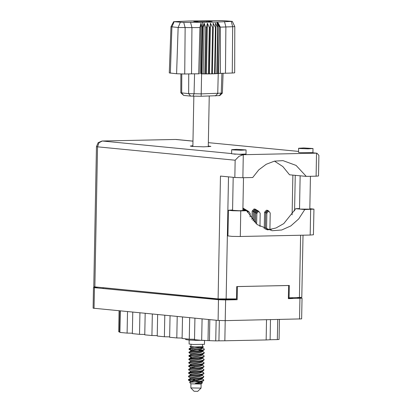 <?xml version="1.0" encoding="UTF-8"?>
<svg xmlns="http://www.w3.org/2000/svg" width="412" height="412" viewBox="0 0 412 412"><rect width="100%" height="100%" fill="white"/><g stroke="black" fill="none" stroke-linecap="round" stroke-linejoin="round"><path stroke-width="0.62" d="M98.447 287.236L93.493 287.488L94.446 287.674L218.489 299.745L225.606 299.946L237.152 299.704L237.405 286.561L288.616 285.501L288.364 298.643L302.048 298.211L297.109 297.639M302.048 298.211L301.651 318.914L225.204 320.644L224.834 340.796L266.142 339.941L266.528 319.789M225.606 299.946L225.204 320.644L218.092 320.443L93.097 308.186L93.493 287.488M288.374 298.211L291.099 298.154L291.109 297.768M293.241 297.721L291.099 298.154M103.263 287.705L219.982 299.282L219.987 299.014M227.11 299.091L227.1 299.483L233.496 299.349L233.501 298.963M233.496 299.349L237.152 299.704M227.1 299.483L219.982 299.282M103.258 287.921L102.31 287.612M270.504 319.707L270.123 339.746L277.333 339.596L277.719 319.558M216.14 320.253L215.744 340.873L218.942 340.806L219.328 320.536M215.744 340.873L201.684 340.374L194.51 339.679L194.922 318.188M202.096 318.888L201.684 340.374M189.664 317.678L189.252 339.164L182.078 338.468L182.49 316.977M194.521 339.267L189.252 339.164M177.232 316.468L176.82 337.953L169.646 337.258L170.058 315.767M182.089 338.056L176.82 337.953M164.8 315.257L164.383 336.743L157.214 336.048L157.626 314.557M169.651 336.846L164.383 336.743M152.363 314.047L151.951 335.538L157.219 335.636M151.951 335.538L144.777 334.838L145.194 313.347M139.931 312.837L139.519 334.328L144.787 334.426M139.519 334.328L132.345 333.627L132.757 312.136M127.499 311.627L127.087 333.117L132.355 333.215M127.087 333.117L119.913 332.417L120.325 310.931M119.933 310.89L119.531 331.943L119.923 331.984M279.439 319.521L279.058 339.442L277.333 339.596M270.123 339.746L266.142 339.941M224.834 340.796L218.942 340.806M119.531 331.943L118.687 331.784L119.089 310.808M269.932 229.36L270.241 213.045L268.768 211.037L266.894 213.117L266.585 229.433M268.768 211.037L267.62 210.923L265.75 213.004L265.436 229.216M299.519 208.59L295.708 208.673L304.792 209.553L313.944 209.142L309.809 208.678M233.017 149.911L241.066 150.215L246.072 149.927L236.684 149.365L231.678 149.654L233.017 149.911M231.678 149.654L231.595 153.758L239.176 154.304L245.995 154.037L246.072 149.927M299.962 148.521L308.011 148.825L313.017 148.541L303.629 147.975L298.623 148.263L299.962 148.521M298.623 148.263L298.54 152.368L299.885 152.631L312.94 152.646L313.017 148.541M233.949 154.103L235.757 154.201M192.904 145.699L190.303 146.028L192.219 146.399L203.719 146.832L210.872 146.425L208.287 145.992M310.427 176.305L309.798 209.121L300.472 209.111L299.514 208.925L300.152 175.795M243.482 177.696L242.853 210.511L239.279 210.712L232.569 210.311L233.202 177.32M312.414 152.785L316.972 153.202L318.903 155.375L318.507 175.97L316.097 176.187L316.54 153.187L243.301 154.706L238.975 156.364L235.154 160.227L97.531 146.837L94.842 286.886L218.123 298.885L220.477 176.084L234.825 177.479L235.154 160.227M239.176 154.304L243.301 154.706L242.859 177.706L252.7 177.505L258.798 169.868L266.209 164.3L274.449 161.154L282.987 160.639L296.079 165.433L306.255 176.393L316.097 176.187M242.859 177.706L234.825 177.479M303 235.211L301.805 297.376L289.085 297.809L289.322 285.485L236.699 286.577L236.462 298.901L218.123 298.885M94.842 286.886L93.771 286.68L96.46 146.626L97.531 146.837L98.983 142.743L102.325 140.986L231.601 153.568M289.085 297.809L288.385 297.737M295.25 175.321L294.565 210.887M269.968 229.644L266.914 229.705M274.495 161.143L282.859 166.572L289.518 174.765L306.255 176.393M271.647 229.324L266.08 229.443M292.86 175.09L292.093 214.873M310.674 209.435L310.179 235.061L313.455 234.768L313.944 209.142M232.574 209.981L228.423 210.29L227.929 235.922L232.167 236.39L240.289 236.514L310.179 235.061M295.708 208.673L283.755 223.628L275.973 228.011L267.625 229.911M242.853 210.393L246.659 210.764L240.783 210.882L232.656 210.759L228.423 210.29M246.659 210.764L257.284 224.658L272.131 230.735L281.7 229.978L290.815 225.936L298.726 218.937L304.792 209.553M243.816 208.606L242.9 207.936M256.249 209.816L255.141 209.116L253.267 211.196L253.086 220.719M255.141 209.116L253.993 209.002L252.118 211.088L251.959 219.405M268.681 211.026L267.573 210.326L265.699 212.407L265.38 229.196M267.573 210.326L266.425 210.213L264.55 212.293L264.236 228.748M246.206 210.022L245.099 209.322L243.435 210.45M245.099 209.322L242.869 209.559M258.638 211.232L257.531 210.532L255.656 212.618L255.455 223.108M257.531 210.532L256.382 210.424L254.513 212.504L254.328 222.032M248.596 211.444L247.488 210.743L246.721 210.887M247.488 210.743L245.82 210.681M245.011 209.317L243.904 208.616L242.884 208.915M257.443 210.527L256.336 209.826L254.462 211.907L254.271 221.975M256.336 209.826L255.188 209.713L253.313 211.794L253.143 220.786M247.401 210.733L246.294 210.032L244.986 210.599M246.294 210.032L245.145 209.919L243.837 210.486M259.946 226.528L260.204 213.256L258.726 211.243L256.856 213.323L256.645 224.143M258.726 211.243L257.577 211.129L255.708 213.215L255.517 223.165M250.094 216.903L250.161 213.462L248.683 211.449L247.298 212.113M248.683 211.449L246.958 211.407M201.118 384.02L190.921 383.814L190.849 387.929L194.073 391.266L197.688 391.338L201.046 388.109L201.118 384.02L202.483 382.707L201.901 381.981M190.849 387.929L201.035 388.125M201.138 350.895L203.976 350.051L204.383 349.144L203.981 349.623L201.144 350.468L189.299 352.075L188.928 352.698L201.138 350.895M202.328 348.418L201.185 348.13M201.859 347.862L202.55 348.058M202.555 347.754L204.383 349.144M194.701 380.868L191.601 380.827L188.789 380.302L188.402 380.08L188.763 379.885L200.608 378.273L203.451 377.433L203.858 376.527L203.456 377.006L200.618 377.845L188.773 379.457L188.402 380.08M202.029 375.136L203.858 376.527M200.742 371.428L203.564 370.594L203.992 369.682L203.59 370.156L200.752 371.001L188.907 372.608L188.531 373.236L200.742 371.428M193.99 367.458L191.863 367.138M192.646 366.824L195.35 367.236M202.163 368.292L203.992 369.682M200.876 364.584L203.713 363.739L204.12 362.833L203.719 363.312L200.881 364.156L189.036 365.763L188.665 366.392L200.876 364.584M201.597 361.551L202.287 361.746L201.983 362.179L199.825 362.982L190.828 364.697L190.55 364.929L191.456 365.387M202.292 361.448L204.12 362.833M201.005 357.74L203.827 356.905L204.254 355.989L203.852 356.468L201.015 357.312L189.17 358.919L188.794 359.547L201.005 357.74M202.426 354.603L204.254 355.989M191.734 373.983L191.292 373.916M190.365 374.426L188.531 373.236M190.499 367.581L188.665 366.392M190.627 360.737L188.794 359.547M190.761 353.893L188.928 352.698M191.019 344.365L190.977 346.543L194.098 346.889L202.498 346.765L202.539 344.587M189.17 340.065L189.093 344.041L193.264 344.504L204.476 344.339L204.553 340.384M189.675 340.096L204.043 340.374M197.219 340.353L200.917 340.302M201.267 378.664L203.44 379.478L203.786 380.374L203.384 380.853L195.159 383.474L199.511 383.5L202.483 382.707M203.796 379.946L203.389 380.425L200.551 381.27L197.441 381.764L200.217 381.759M203.564 370.594L201.628 371.696L202.107 371.124L202.091 372.015L203.574 372.633L203.919 373.529L203.497 374.019L200.675 374.853L188.83 376.46L188.552 376.759L190.298 377.85M203.925 373.102L203.523 373.581L200.685 374.426L188.84 376.032L188.469 376.656M202.225 364.867L204.058 366.258L203.631 367.174L200.809 368.009L188.964 369.616L188.681 369.914L190.432 371.006M204.058 366.258L203.657 366.737L200.814 367.581L188.969 369.188L188.598 369.811M199.279 358.033L200.989 358.394M202.359 358.023L204.187 359.413L203.76 360.33L200.938 361.164L189.093 362.771L188.814 363.07L190.565 364.156M204.187 359.413L203.786 359.892L200.948 360.737L189.103 362.344L188.732 362.967M192.193 350.025L194.32 350.344M202.488 351.178L204.321 352.569L203.909 353.475L201.071 354.315L189.226 355.927L188.861 356.123L189.252 356.344L191.621 356.802M192.203 349.597L195.679 350.123M204.321 352.569L203.919 353.043L201.077 353.887L189.232 355.494L188.861 356.123M200.943 347.095L194.459 346.909L191.153 347.584L189.087 348.753L203.09 347.017L189.355 349.077L188.995 349.278L189.381 349.5L191.755 349.958M189.087 348.753L188.995 349.278M191.93 380.879L193.048 381.26M199.387 381.476L195.221 380.925M194.459 346.909L189.947 346.456L190.983 346.26M202.498 346.667L203.523 346.919L203.09 347.017M190.931 383.824L189.551 382.341L197.441 381.764M202.56 347.471L202.246 348.485L200.088 349.294L191.091 351.009L189.02 352.172M202.431 354.315L202.112 355.329L199.954 356.138L190.679 358.085L190.972 356.998L199.969 355.283L203.894 353.481M202.168 368.004L201.849 369.023L199.691 369.827L190.416 371.773M202.035 374.848L201.715 375.868L199.562 376.671L190.565 378.386L188.495 379.555M192.404 379.37L195.535 380.003M201.906 381.692L201.586 382.712L199.511 383.5M203.523 346.919L200.103 348.439L191.106 350.154L190.813 351.153M190.962 350.555L191.683 350.828M190.833 357.4L191.549 357.673M203.76 360.33L199.841 362.127L190.844 363.842L190.55 364.929M203.631 367.174L199.707 368.972L190.71 370.687L190.416 371.686M203.497 374.019L199.578 375.816L190.581 377.531L190.287 378.535M197.76 379.617L199.552 380.08M203.368 380.863L199.444 382.66L195.159 383.474M191.328 346.672L190.895 346.961L190.88 347.728M200.144 349.278L202.297 350.221M202.503 350.591L202.024 351.163L200.036 351.858L191.039 353.573L190.746 354.572M202.369 357.436L201.895 358.007L199.908 358.703L190.911 360.418L190.617 361.422M188.691 369.286L190.761 368.122L199.758 366.407L201.916 365.599L202.24 364.28L201.762 364.852L199.774 365.547L190.777 367.262L190.483 368.266M201.628 371.696L199.645 372.397L190.643 374.111L190.354 375.111M190.504 374.513L191.22 374.786M201.978 377.989L201.499 378.54L199.511 379.241L190.514 380.956L190.37 381.358M198.337 349.67L201.144 350.468M202.503 350.607L202.179 351.91L200.021 352.713L191.024 354.428L188.953 355.597M201.669 357.606L202.096 357.873M202.369 357.451L202.045 358.754L199.887 359.558L190.89 361.273L188.825 362.442M201.54 364.45L201.767 364.579M202.091 372L199.624 373.251L190.627 374.966L188.562 376.13M201.968 378.273L201.653 379.292L199.496 380.096L192.605 381.332L189.551 382.341M232.322 21.388L222.202 20.6L188.845 21.017L173.637 21.676L183.757 22.469L217.114 22.052L232.322 21.388L234.783 26.548L234.701 72.795L232.26 73.012L232.677 26.734L220.358 27.135L220.399 73.382L232.26 73.012M217.217 73.485L220.399 73.382M215.1 73.624L218.37 73.496L219.375 27.068L217.114 22.052M217.217 73.619L218.108 27.213L217.701 27.244L216.81 73.655L215.1 73.753L215.991 27.341L215.44 27.367L213.102 23.185L213.262 27.434L212.592 27.45L210.419 23.242L210.043 27.48L209.286 27.48L207.391 23.252L206.489 27.475L205.681 27.47L204.151 23.227L202.786 27.429L201.962 27.408L201.071 73.82L201.895 73.836L202.786 27.429M218.108 27.213L216.933 22.964L219.261 27.084M215.991 27.341L215.306 23.093L217.701 27.244M212.371 73.712L214.549 73.779L215.44 27.367M212.592 27.45L211.701 73.856L215.1 73.753M212.371 73.846L213.262 27.434M209.286 27.48L208.395 73.892L209.152 73.887L210.043 27.48M205.681 27.47L204.79 73.882L205.598 73.887L206.489 27.475M199.099 73.789L191.534 73.856L191.951 27.578L178.133 27.522L170.985 26.729L169.286 72.95L176.588 73.769L178.133 27.522L180.317 22.372M183.757 22.469L185.148 27.722L184.731 74L191.534 73.856M184.731 74L176.588 73.769M222.372 93.133L219.817 95.584L201.169 96.259L190.622 96.099L183.685 95.424L180.837 92.793L188.624 93.632L201.149 93.89L222.372 93.133L223.113 73.223M215.316 95.965L217.763 93.545L219.375 27.068L218.623 73.454M209.451 73.758L211.701 73.856L209.152 73.887L209.451 73.758L210.419 23.242M206.417 73.774L208.395 73.892L205.598 73.887L206.417 73.774L207.391 23.252M203.178 73.743L204.79 73.882L201.895 73.836L203.178 73.743L204.151 23.227M208.364 22.057L212.201 21.661L206.814 21.136L197.595 21.012L193.764 21.409L199.145 21.934L208.364 22.057M198.713 73.836L199.949 27.563L191.951 27.578L190.565 22.33M234.783 26.548L232.677 26.734L231.292 21.486M219.514 27.048L218.036 22.814L220.358 27.135M199.969 73.686L200.938 23.17L201.962 27.408M200.938 23.17L199.949 27.563M218.628 73.357L219.369 73.367M197.58 21.779L197.595 21.012M206.798 22.037L206.814 21.136M185.652 338.813L185.642 339.539L188.66 340.024L196.102 340.363L197.42 340.322L197.425 339.962M299.514 319.104L299.915 298.401M94.446 287.674L94.044 308.372M218.092 320.443L218.489 299.745M209.43 340.693L209.837 319.64M208.4 319.501L207.998 340.554M266.894 213.117L265.75 213.004M298.561 151.436L208.348 142.66M192.991 141.162L175.564 139.467L102.099 140.981L98.144 142.67L96.46 146.626M299.395 297.593L300.59 235.262M228.5 176.861L226.157 299.112M175.337 139.462L102.099 140.981M240.783 210.882L240.289 236.514M253.267 211.196L252.118 211.088M265.699 212.407L264.55 212.293M255.656 212.618L254.513 212.504M254.462 211.907L253.313 211.794M256.856 213.323L255.708 213.215M224.483 21.625L225.869 26.878L225.452 73.156M201.169 96.259L202.58 22.356M181.785 74L181.692 92.957L183.685 95.424M190.622 96.099L188.624 93.632L188.727 73.918M219.318 95.641L221.265 93.261L221.913 73.279M194.588 73.82L194.073 93.828L193.084 96.187M174.101 21.769L171.917 26.919L170.372 73.161M196.112 339.833L196.102 340.363M316.972 153.202L312.533 152.77M298.561 151.41L208.348 142.634M192.991 141.136L176.012 139.488M243.904 208.616L242.889 208.518M208.271 146.754L209.239 96.29M192.888 146.461L193.851 96.187M190.823 357.915L188.892 359.017M190.689 364.764L188.758 365.866M190.56 371.609L188.629 372.711M202.297 361.159L202.287 361.731M189.077 349.381L190.828 350.468M188.943 356.226L190.694 357.312M189.947 346.456L190.89 347.048M203.955 350.061L202.024 351.163M203.827 356.905L201.895 358.007M203.693 363.75L201.762 364.852M203.43 377.443L201.499 378.54M188.485 380.183L190.236 381.27M202.096 371.712L203.523 372.597M201.962 378.561L203.389 379.442M190.236 381.188L190.22 381.955M180.837 92.793L180.868 73.985M173.637 21.676L170.985 26.729"/></g></svg>
